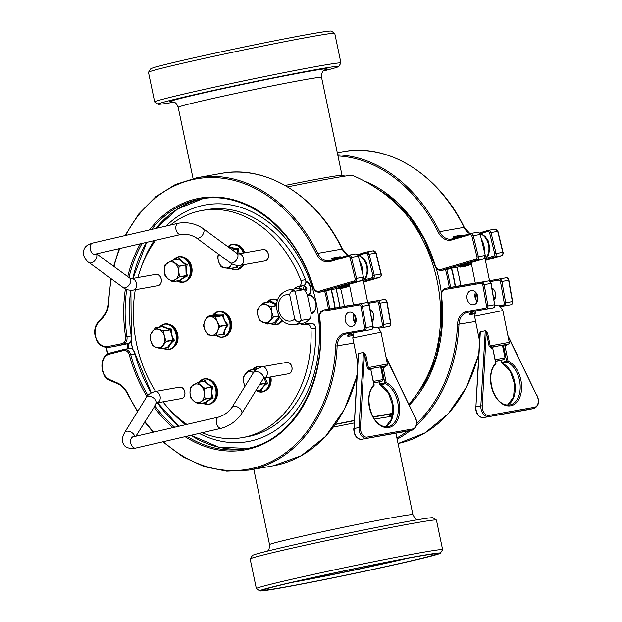 <?xml version="1.0" encoding="UTF-8"?>
<svg xmlns="http://www.w3.org/2000/svg" width="622" height="622" viewBox="0 0 622 622"><rect width="100%" height="100%" fill="white"/><g stroke="black" fill="none" stroke-linecap="round" stroke-linejoin="round"><path stroke-width="0.93" d="M291.873 367.097A5.769 4.393 -100.1 0 0 286.579 362.408L261.909 366.801A5.769 4.393 -100.1 0 1 267.203 371.482A5.769 4.393 -100.1 0 1 264.101 378.114A5.769 4.393 -100.1 0 1 263.93 378.153L288.6 373.76A5.769 4.393 -100.1 0 0 291.873 367.097M155.974 403.787A5.769 3.685 31.7 0 0 153.004 397.621A5.769 3.685 31.7 0 0 146.162 397.715C147.095 395.265 149.972 393.221 154.792 391.588L179.455 387.195A5.769 4.393 79.9 0 1 184.796 392.101A5.769 4.393 79.9 0 1 181.476 398.546L156.798 402.939L135.923 436.193M157.902 285.692A5.769 4.393 -100.1 0 0 161.222 279.247A5.769 4.393 -100.1 0 0 155.881 274.341L131.219 278.726A5.769 4.393 -100.1 0 1 136.552 283.632A5.769 4.393 -100.1 0 1 133.24 290.085L157.902 285.692M238.335 253.939L262.997 249.554A5.769 4.393 79.9 0 1 268.292 254.235A5.769 4.393 79.9 0 1 265.019 260.906L240.356 265.299A5.769 4.393 79.9 0 0 243.63 258.628A5.769 4.393 79.9 0 0 238.335 253.939L236.951 253.356A5.769 3.514 126.2 0 1 237.829 257.01A5.769 3.514 126.2 0 1 234.494 261.986A5.769 3.514 126.2 0 1 230.132 262.655L196.179 237.775A5.769 3.514 126.2 0 0 200.541 237.106A5.769 3.514 126.2 0 0 203.868 232.138A5.769 3.514 126.2 0 0 202.99 228.476C195.362 223.508 187.152 221.759 178.358 223.236A5.769 3.732 77 0 0 175.972 226.151A5.769 3.732 77 0 0 176.99 232.115A5.769 3.732 77 0 0 180.955 234.471L94.396 254.344M299.446 288.406A7.207 5.497 79.9 0 1 299.477 287.418A19.461 14.835 -100.1 0 0 298.894 287.869A19.461 14.835 -100.1 0 0 298.303 288.375M451.113 287.294L455.459 286.641A131.911 100.546 -100.1 0 0 451.595 268.206L441.503 270.477A7.207 5.497 -100.1 0 0 442.071 270.337A1.011 0.653 -108.1 0 1 441.177 269.474A6.197 4.727 79.9 0 1 435.175 265.291A127.875 97.467 -100.1 0 0 364.531 181.134M469.937 283.943A7.207 5.497 79.9 0 1 470.092 283.912A7.207 5.497 79.9 0 1 470.255 283.889A1.011 0.653 -97.9 0 1 470.271 283.889L445.655 288.266C442.452 289.23 440.967 291.741 441.192 295.792L441.729 326.97L436.294 356.624L425.238 382.927L409.245 404.253M475.573 292.13A7.207 5.497 -100.1 0 0 475.099 297.58A7.207 5.497 -100.1 0 0 477.276 301.701M494.918 305.565L498.961 305.822L500.29 306.56L502.856 310.541L509.247 342.341L489.11 346.12L491.279 348.227L492.655 347.978L495.711 363.17A1.011 0.708 44.4 0 1 495.68 364.041A1.011 1.011 0 0 0 495.944 363.131L495.711 363.17A23.356 15.107 77.7 0 0 497.188 399.137A23.356 15.107 77.7 0 0 520.598 394.97A23.356 15.107 77.7 0 0 508.018 360.978L506.627 361.258A1.011 0.653 77.7 0 0 507.187 362.09A1.011 0.692 -65.5 0 0 508.018 360.978L504.971 345.785L503.571 346.065L506.627 361.258L501.34 362.416A1.011 1.011 0 0 0 501.907 363.131A1.011 0.692 -65.5 0 0 502.242 363.162A1.011 0.653 -102.3 0 1 501.682 362.331L501.262 360.208M494.062 300.022A7.207 5.497 -100.1 0 0 491.94 287.932M464.222 285.086A0.723 0.63 -96.9 0 1 464.556 284.899L463.685 285.179M492.616 291.796A7.207 5.497 79.9 0 1 493.308 288.973M495.011 298.544A7.207 5.497 79.9 0 1 493.37 296.095M473.591 311.327A14.415 10.986 -100.1 0 0 469.618 313.574A1.011 0.583 46.4 0 0 469.82 313.48L469.82 313.48A1.011 0.583 46.4 0 0 469.921 313.301M469.618 313.574L469.688 314.724A1.011 0.77 -100.1 0 0 469.867 313.861L469.61 313.713M445.655 288.266A7.207 5.497 -100.1 0 1 445.811 288.235A1.011 0.653 82.1 0 0 445.329 289.347L448.532 288.903L449.006 287.792L481.537 282.139A1.011 0.653 80.1 0 0 481.063 283.251A1.874 1.431 79.9 0 1 482.796 284.853L486.536 306.148A1.874 1.431 79.9 0 1 485.455 308.24L466.733 311.498A15.426 11.756 -100.1 0 0 457.528 324.381L475.636 321.45M467.106 299.003A7.207 5.497 79.9 0 1 471.165 290.528A7.207 5.497 79.9 0 1 477.844 296.663A7.207 5.497 79.9 0 1 473.692 304.726A7.207 5.497 79.9 0 1 467.106 299.003M479.562 233.164A11.367 0.599 166.4 0 0 483.115 231.92L481.07 233.693M482.688 232.325A0.723 0.42 47.6 0 0 482.719 232.931L483.411 231.749L488.161 230.373A1.011 0.653 73.8 0 0 487.803 231.454A1.874 1.431 79.9 0 1 489.615 232.877L494.715 253.862A1.874 1.431 79.9 0 1 493.775 256.077L486.171 258.285M481.583 233.911L482.719 232.931L487.803 231.454M447.047 269.489L442.071 270.337L445.15 269.326L444.263 268.463L441.177 269.474M477.183 232.325A2.885 2.2 79.9 0 1 477.354 232.286A2.885 2.2 79.9 0 1 479.974 234.51L473.272 235.699L478.365 256.684L476.981 257.018A1.874 1.431 79.9 0 1 476.048 259.234A1.011 0.653 -106.2 0 0 476.926 260.097A2.885 2.2 -100.1 0 0 478.365 256.684L485.074 255.494A2.885 2.2 79.9 0 1 483.636 258.907L476.926 260.097L445.15 269.326L469.587 264.98L460.816 267.001A0.723 0.622 -111.7 0 1 460.117 266.659M469.672 264.949L466.57 265.967A1.011 0.653 71.9 0 1 466.516 265.983A7.207 5.497 79.9 0 1 465.94 266.13L460.404 267.118L462.799 266.208A0.723 0.622 -111.7 0 1 462.605 266.216M483.403 231.749L479.508 233.102A11.725 0.614 -13.6 0 0 483.115 231.913A0.723 0.715 -126 0 1 483.185 231.866L483.185 231.866A0.723 0.715 -126 0 1 483.38 231.765M464.758 235.544L461.812 235.062A1.011 0.77 79.9 0 1 462.317 235.769L462.605 235.8M461.812 235.062L453.36 236.562L453.733 237.511A1.011 0.606 -71.8 0 1 453.92 237.518L453.92 237.518A1.011 0.606 -71.8 0 1 454.076 237.612M453.687 237.495L462.34 235.878M469.649 264.964L471.538 264.412L469.633 264.964M164.395 336.238A9.369 7.145 -100.1 0 0 158.944 329.489A9.369 7.145 -100.1 0 0 152.118 331.674A9.369 7.145 -100.1 0 0 150.734 340.607A9.369 7.145 -100.1 0 0 156.184 347.348A9.369 7.145 -100.1 0 0 163.011 345.171A9.369 7.145 -100.1 0 0 164.395 336.238L166.167 341.486L160.865 348.67L156.184 347.348L152.553 345.583L150.734 340.607L149.964 335.18L155.267 327.996L163.415 330.881L164.395 336.238M167.03 347.628L168.663 348.032L167.637 347.465L160.655 348.74M155.267 327.996L162.256 326.721L162.917 325.881L162.023 326.737M166.167 341.486L174.463 340.18L172.986 340.009L167.427 347.527L168.663 348.032C169.098 345.537 171.034 342.924 174.463 340.18C171.983 336.782 171.027 333.089 171.586 329.108C167.279 328.447 164.387 327.374 162.917 325.881L162.047 326.791M163.578 331.083L170.358 329.878L171.586 329.108L170.187 329.668L172.986 340.009L166.206 341.214M155.399 327.918L162.256 326.721L170.187 329.668L163.415 330.881M184.096 257.415A12.183 9.283 79.9 0 1 191.84 267.538A12.183 9.283 79.9 0 1 188.062 279.698M223.827 312.368A12.183 9.283 79.9 0 1 231.384 322.421A12.183 9.283 79.9 0 1 227.761 334.465M210.011 379.723A12.183 9.283 79.9 0 1 217.327 395.359A12.183 9.283 79.9 0 1 213.906 401.61M282.567 320.835A12.183 9.283 79.9 0 1 281.486 321.932M270.85 376.924A12.183 9.283 79.9 0 1 267.305 389.356M238.047 245.161A12.183 9.283 79.9 0 1 244.485 251.964A12.183 9.283 79.9 0 1 244.796 252.789M243.917 264.661A12.183 9.283 79.9 0 1 241.942 267.048M293.918 289.005A19.461 14.835 79.9 0 1 298.879 286.353L303.474 285.537A4.323 3.297 -100.1 0 0 305.861 281.937A7.207 5.497 79.9 0 1 310.487 288.445A7.207 5.497 79.9 0 1 307.501 295.551M303.474 285.537A19.461 14.835 -100.1 0 0 299.477 287.418M303.155 289.253L303.629 286.975L305.488 286.548L306.856 288.445L306.366 290.777L305.752 290.917M305.868 281.813A7.207 5.497 79.9 0 1 310.767 288.398A7.207 5.497 79.9 0 1 307.517 295.621M305.697 286.835L305.254 288.927L306.421 290.544M303.629 286.975L305.55 286.633M303.248 289.284L305.254 288.927M305.861 281.937A4.323 3.297 -100.1 0 0 305.845 281.214A4.323 3.297 -100.1 0 0 305.488 279.682L300.892 280.499A4.323 3.297 79.9 0 1 298.879 286.353M451.323 268.284A131.911 100.546 79.9 0 1 455.195 286.68M331.332 289.588A131.911 100.546 79.9 0 1 335.211 308.053M424.383 381.892A127.036 96.83 79.9 0 0 392 200.004A147.049 147.049 0 0 0 352.379 175.381A83.418 2.107 168.2 0 0 332.778 178.156A83.418 2.107 168.2 0 0 287.574 186.888M340.576 288.445A127.036 96.83 79.9 0 1 344.331 306.296M335.421 424.227A83.418 2.107 -11.8 0 1 354.229 420.456M373.083 416.833A83.418 2.107 -11.8 0 1 392.933 413.35M403.126 559.1A70.348 1.78 -11.8 0 1 394.317 561.176A70.348 1.78 -11.8 0 1 296.297 581.414M293.716 582.013A88.425 2.239 -11.8 0 1 385.757 562.451A88.425 2.239 -11.8 0 1 436.628 553.883A88.425 2.239 -11.8 0 1 350.528 574.168A88.425 2.239 -11.8 0 1 263.51 590.053A88.425 2.239 -11.8 0 1 293.716 582.013M407.682 558.245A76.405 1.928 -11.8 0 1 291.78 582.464M408.872 561.518A92.266 2.333 -11.8 0 1 313.605 581.772A92.266 2.333 -11.8 0 1 259.802 590.9A92.266 2.333 -11.8 0 1 349.595 569.698A92.266 2.333 -11.8 0 1 440.368 553.176A92.266 2.333 -11.8 0 1 408.872 561.518M440.368 553.176L442.6 549.77A95.15 2.402 168.2 0 0 442.623 549.7A95.15 2.402 168.2 0 0 388.167 558.851A95.15 2.402 168.2 0 0 288.849 579.953A95.15 2.402 168.2 0 0 256.35 588.614A95.15 2.402 168.2 0 0 256.388 588.669L259.802 590.9M436.387 520.023L432.974 517.792A92.266 2.333 168.2 0 0 342.224 534.43A92.266 2.333 168.2 0 0 252.408 555.516L250.176 558.929A95.15 2.402 -11.8 0 1 282.66 550.33A95.15 2.402 -11.8 0 1 380.905 529.431A95.15 2.402 -11.8 0 1 436.387 520.023A95.15 2.402 -11.8 0 1 436.434 520.078L442.623 549.7M256.35 588.614L250.161 558.991A95.15 2.402 -11.8 0 1 250.176 558.929M334.714 33.331L331.301 31.1A92.266 2.333 168.2 0 0 277.498 40.228A92.266 2.333 168.2 0 0 182.23 60.482A92.266 2.333 168.2 0 0 150.734 68.824L148.502 72.23A95.15 2.402 -11.8 0 1 180.986 63.631A95.15 2.402 -11.8 0 1 279.224 42.739A95.15 2.402 -11.8 0 1 334.714 33.331A95.15 2.402 -11.8 0 1 334.753 33.386L340.942 63.009A95.15 2.402 168.2 0 0 286.493 72.152A95.15 2.402 168.2 0 0 187.175 93.261A95.15 2.402 168.2 0 0 154.668 101.922A95.15 2.402 168.2 0 0 154.715 101.977L158.12 104.208A92.266 2.333 -11.8 0 1 189.601 95.749A92.266 2.333 -11.8 0 1 286.944 75.083A92.266 2.333 -11.8 0 1 338.695 66.484A92.266 2.333 -11.8 0 1 323.401 70.955M154.668 101.922L148.479 72.3A95.15 2.402 -11.8 0 1 148.502 72.23M173.927 102.179A92.266 2.333 -11.8 0 1 158.12 104.208M338.695 66.484L340.926 63.071A95.15 2.402 168.2 0 0 340.942 63.009M300.022 323.798A19.461 14.835 79.9 0 0 306.522 324.497A19.461 14.835 79.9 0 0 306.84 324.435A4.323 3.297 79.9 0 1 306.91 324.42A4.323 3.297 79.9 0 1 310.992 328.859L315.587 328.043A115.327 87.912 79.9 0 1 247.043 436.776L242.448 437.593A115.327 87.912 79.9 0 1 202.119 432.71M170.405 225.078A115.327 87.912 79.9 0 1 202.026 210.508L206.621 209.684A115.327 87.912 79.9 0 1 305.488 279.682M310.992 328.859A115.327 87.912 79.9 0 1 242.448 437.593M186.88 424.398A115.327 87.912 79.9 0 1 162.972 401.843M155.609 391.44A115.327 87.912 79.9 0 1 135.308 289.712M137.975 277.529A115.327 87.912 79.9 0 1 155.71 240.31M202.026 210.508A115.327 87.912 79.9 0 1 300.892 280.499M286.61 362.331A5.839 4.447 -100.1 0 0 285.98 362.509M288.002 373.869A5.839 4.447 -100.1 0 0 288.655 373.822M285.887 362.533A5.839 4.447 79.9 0 1 286.563 362.338A5.839 4.447 79.9 0 1 291.928 367.081A5.839 4.447 79.9 0 1 288.608 373.83A5.839 4.447 79.9 0 1 287.908 373.884M263.028 249.469A5.839 4.447 -100.1 0 0 262.406 249.655M264.428 261.015A5.839 4.447 -100.1 0 0 265.081 260.968M262.313 249.671A5.839 4.447 79.9 0 1 262.989 249.476A5.839 4.447 79.9 0 1 268.346 254.227A5.839 4.447 79.9 0 1 265.034 260.976A5.839 4.447 79.9 0 1 264.334 261.03M179.494 387.117A5.839 4.447 -100.1 0 0 178.864 387.304M180.885 398.655A5.839 4.447 -100.1 0 0 181.538 398.609M178.771 387.319A5.839 4.447 79.9 0 1 179.447 387.125A5.839 4.447 79.9 0 1 184.804 391.868A5.839 4.447 79.9 0 1 181.492 398.616A5.839 4.447 79.9 0 1 180.792 398.671M155.912 274.255A5.839 4.447 -100.1 0 0 155.29 274.442M157.312 285.801A5.839 4.447 -100.1 0 0 157.957 285.755M155.197 274.457A5.839 4.447 79.9 0 1 155.865 274.263A5.839 4.447 79.9 0 1 161.23 279.014A5.839 4.447 79.9 0 1 157.918 285.762A5.839 4.447 79.9 0 1 157.218 285.817M304.376 322.88A19.461 14.835 -100.1 0 0 310.767 323.735M315.587 328.043A4.323 3.297 -100.1 0 0 311.505 323.603A4.323 3.297 -100.1 0 0 311.435 323.619L306.98 324.412M331.052 289.634A131.911 100.546 79.9 0 1 333.299 299.05A131.911 100.546 79.9 0 1 334.939 308.1M166.058 226.081A120.225 91.644 79.9 0 1 316.163 302.564A120.225 91.644 79.9 0 1 291.22 416.577A120.225 91.644 79.9 0 1 199.219 433.386M185.597 424.702A120.225 91.644 79.9 0 1 166.253 405.832M141.474 266.605A120.225 91.644 79.9 0 1 154.124 240.683M298.894 288.375A7.93 6.041 79.9 0 1 298.894 287.869M305.845 281.214A7.93 6.041 79.9 0 1 310.743 286.905A7.93 6.041 79.9 0 1 309.523 294.704A10.092 7.689 79.9 0 1 315.96 304.135A10.092 7.689 79.9 0 1 311.311 313.939M289.712 294.96C290 291.811 291.811 290.544 295.147 291.158A17.657 13.459 -100.1 0 0 288.149 290.031C279.185 293.351 275.453 299.936 276.953 309.779C278.679 316.761 281.665 324.948 294.338 324.808A17.657 13.459 -100.1 0 0 301.266 320.454L295.147 291.158L303.419 289.689L304.593 289.906L307.291 294.564L311.171 313.13L310.642 318.254L309.538 318.985L301.266 320.454C298.451 322.344 296.282 321.901 294.766 319.117A13.334 10.162 79.9 0 1 278.578 310.199A13.334 10.162 79.9 0 1 289.712 294.96L294.766 319.117M311.078 312.672L311.132 312.664A8.654 6.593 -100.1 0 0 315.463 308.978M313.441 297.604A8.654 6.593 -100.1 0 0 308.108 295.629L307.54 295.73M236.811 265.392L236.002 267.483L237.301 267.95L236.204 267.39L229.23 268.696L221.168 266.947L218.726 261.963L217.475 256.995L218.54 254.165M231.773 263.712L229.23 268.696M235.17 267.647L237.301 267.95L237.814 265.47M228.826 247.4L229.223 247.237M239.097 253.807L238.428 248.497L237.075 249.134L238.428 248.497C234.09 248.279 231.159 247.642 229.619 246.584M218.617 254.219A9.369 7.145 -100.1 0 0 218.726 261.963A9.369 7.145 -100.1 0 0 224.697 267.911A9.369 7.145 -100.1 0 0 231.205 264.669A9.369 7.145 -100.1 0 0 231.687 263.666M260.291 390.095L261.279 390.663L260.291 390.095L255.72 390.911L260.074 390.142M259.825 390.219L261.279 390.663C261.854 388.346 263.922 385.904 267.483 383.346L265.967 383.401L267.483 383.346L265.143 377.935M244.897 386.48L243.746 382.522L243.233 377.033L248.909 370.339L253.504 372.586M257.143 368.784L256.591 368.224L255.572 369.11M248.909 370.339L256.318 369.414M253.449 372.664A9.369 7.145 -100.1 0 0 252.532 372.166A9.369 7.145 -100.1 0 0 245.566 373.775A9.369 7.145 -100.1 0 0 243.746 382.522A9.369 7.145 -100.1 0 0 245.13 386.106M279.34 316.606L274.248 322.834L275.453 323.347L274.457 322.779L267.468 324.039L259.623 320.594L257.835 315.354L257.213 310.145L259.568 306.56L262.865 303.077L271.091 306.677L271.713 311.886L273.283 317.181L267.468 324.039M274.403 322.826L267.592 324.046M273.968 322.911L275.453 323.347L279.776 317.344M276.743 304.166L270.539 300.962L269.551 301.841M262.989 303.007L270.041 301.654M262.865 303.077L269.855 301.818L276.681 304.967M257.835 315.354A9.369 7.145 -100.1 0 0 263.044 322.406A9.369 7.145 -100.1 0 0 269.979 320.672A9.369 7.145 -100.1 0 0 271.713 311.886A9.369 7.145 -100.1 0 0 266.504 304.827A9.369 7.145 -100.1 0 0 259.568 306.56A9.369 7.145 -100.1 0 0 257.835 315.354M204.786 402.691L205.75 403.204C206.776 401.587 209.272 399.884 213.237 398.08C211.597 394.535 211.488 390.74 212.903 386.705L211.418 387.071L211.737 397.971L213.237 398.08L211.838 397.73L205.066 398.935L198.123 403.865L193.823 401.081L190.635 397.878L189.982 392.762L190.433 387.234L197.501 382.561L204.646 388.276L204.413 393.827L205.066 398.935M204.762 388.532L212.903 386.705C208.844 385.018 206.24 382.934 205.089 380.454L203.34 381.449M205.75 403.204L204.755 402.683M204.965 399.176L211.737 397.971L204.895 402.659L197.897 403.849M197.283 382.546L204.273 381.356L211.418 387.071L204.646 388.276M193.823 401.081A9.369 7.145 -100.1 0 0 201.038 401.61A9.369 7.145 -100.1 0 0 204.413 393.827A9.369 7.145 -100.1 0 0 200.572 385.508A9.369 7.145 -100.1 0 0 193.356 384.979A9.369 7.145 -100.1 0 0 189.982 392.762A9.369 7.145 -100.1 0 0 193.823 401.081M203.417 325.671L204.724 321.061L207.227 316.427L215.5 316.979L217.21 321.675L219.939 326.48L217.614 330.982L216.3 335.297L211.573 335.32L207.849 334.885L205.128 330.368L203.417 325.671M213.929 315.237L214.551 314.483L214.038 315.206M207.196 316.427L214.271 315.051M207.04 316.559L214.007 315.222L222.272 315.774L223.376 314.919L215.298 316.823M221.043 334.558L224.239 334.628L223.073 334.092L224.239 334.628C224.052 331.573 225.374 328.362 228.212 324.987L226.711 325.275L228.212 324.987C225.094 321.963 223.485 318.604 223.376 314.919C219.053 315.191 216.106 315.051 214.551 314.483M222.948 334.216L216.161 335.429L221.043 337.241L222.816 337.124A12.976 9.89 -100.1 0 0 230.529 324.839A12.976 9.89 -100.1 0 0 218.275 311.575A12.976 9.89 -100.1 0 0 213.704 314.157M219.939 326.48L226.711 325.275L223.073 334.092L216.114 335.429M210.765 316.715A9.369 7.145 -100.1 0 0 204.724 321.061A9.369 7.145 -100.1 0 0 205.128 330.368A9.369 7.145 -100.1 0 0 211.573 335.32A9.369 7.145 -100.1 0 0 217.614 330.982A9.369 7.145 -100.1 0 0 217.21 321.675A9.369 7.145 -100.1 0 0 210.765 316.715M179.167 280.538L180.139 281.051C181.165 279.433 183.661 277.731 187.619 275.927C185.978 272.374 185.869 268.587 187.292 264.552L185.807 264.918L186.126 275.818L187.619 275.927L186.227 275.577L179.455 276.782L172.504 281.712L168.204 278.92L165.017 275.717L164.363 270.609L164.822 265.081L171.89 260.408L179.035 266.123L178.802 271.674L179.455 276.782M179.152 266.379L187.292 264.552C183.233 262.865 180.629 260.781 179.478 258.301L177.729 259.296M180.139 281.051L179.136 280.53M179.346 277.023L186.126 275.818L179.276 280.506L172.286 281.696M171.664 260.393L178.662 259.203L185.807 264.918L179.035 266.123M168.204 278.92A9.369 7.145 -100.1 0 0 175.427 279.457A9.369 7.145 -100.1 0 0 178.802 271.674A9.369 7.145 -100.1 0 0 174.953 263.355A9.369 7.145 -100.1 0 0 167.738 262.826A9.369 7.145 -100.1 0 0 164.363 270.609A9.369 7.145 -100.1 0 0 168.204 278.92M170.078 324.7A12.183 9.283 79.9 0 1 177.822 334.815A12.183 9.283 79.9 0 1 174.043 346.983M478.512 260.393L480.27 259.887M484.165 258.682L485.183 259.203M493.075 346.928L502.459 345.171L505.017 357.891L495.26 359.726M495.555 361.164L503.882 359.594L495.586 361.351M502.483 345.272L505.523 344.635A1.011 0.77 79.9 0 0 504.971 345.785L506.355 345.537A1.011 0.77 79.9 0 1 506.907 344.386L505.523 344.635M491.279 348.227A1.011 0.77 -100.1 0 1 491.831 347.068L493.215 346.827A1.011 0.77 -100.1 0 0 492.655 347.978L495.944 363.131M506.969 344.37L491.831 347.068L490.206 345.91L487.64 333.143L486.544 333.353L489.11 346.12M487.64 333.143L485.269 330.733L480.332 331.806L479.997 332.739M506.938 344.378L506.938 344.378C508.687 344.261 509.457 343.585 509.247 342.341M353.755 313.815A7.207 5.497 -100.1 0 0 353.28 319.265A7.207 5.497 -100.1 0 0 355.457 323.386M373.099 327.25L377.142 327.506L378.471 328.237L381.037 332.226L387.42 364.025L367.291 367.804L369.46 369.903L370.836 369.662L373.892 384.855A1.011 0.708 44.4 0 1 373.861 385.726A1.011 1.011 0 0 0 374.125 384.816L373.892 384.855A23.356 15.107 77.7 0 0 375.369 420.822A23.356 15.107 77.7 0 0 398.78 416.654A23.356 15.107 77.7 0 0 386.2 382.662L384.808 382.942A1.011 0.653 77.7 0 0 385.368 383.774A1.011 0.692 -65.5 0 0 386.2 382.662L383.152 367.47L381.752 367.75L384.808 382.942L379.521 384.101A1.011 1.011 0 0 0 380.089 384.816A1.011 0.692 -65.5 0 0 380.423 384.847A1.011 0.653 -102.3 0 1 379.863 384.015L379.443 381.892M372.244 321.706A7.207 5.497 -100.1 0 0 370.121 309.616M342.403 306.77A0.723 0.63 -96.9 0 1 342.738 306.584L341.867 306.864M348.118 305.627A7.207 5.497 79.9 0 1 348.273 305.596A7.207 5.497 79.9 0 1 348.429 305.573A1.011 0.653 -97.9 0 1 348.452 305.565L333.641 308.325M147.935 395.39A126.865 96.698 79.9 0 1 130.752 354.703L134.99 353.949C133.652 349.914 131.864 348.071 129.64 348.413L124.252 349.354A7.207 5.497 -100.1 0 0 123.941 349.424A1.011 0.653 -104.4 0 0 123.91 349.432L109.946 353.032A1.011 0.653 -104.4 0 0 109.915 353.039C98.968 355.139 99.419 376.699 110.281 380.61A1.011 0.583 113.3 0 0 110.498 380.633M329.295 308.978L323.837 309.943C320.633 310.914 319.148 313.418 319.374 317.477C327.67 380.959 293.11 441.799 245.115 448.835A126.865 96.698 79.9 0 1 186.903 436.232M370.798 313.48A7.207 5.497 79.9 0 1 371.49 310.658M373.192 320.229A7.207 5.497 79.9 0 1 371.552 317.78M351.772 333.011A14.415 10.986 -100.1 0 0 347.799 335.258A1.011 0.583 46.4 0 0 347.993 335.165A1.011 0.583 46.4 0 0 348.001 335.165A1.011 0.583 46.4 0 0 348.102 334.986M347.799 335.258L347.869 336.409A1.011 0.77 -100.1 0 0 348.04 335.546L347.791 335.398M323.837 309.943A7.207 5.497 -100.1 0 1 323.992 309.919A1.011 0.653 82.1 0 0 323.51 311.031L326.713 310.588L327.188 309.476L359.71 303.824A1.011 0.653 80.1 0 0 359.244 304.935A1.874 1.431 79.9 0 1 360.978 306.537L364.717 327.833A1.874 1.431 79.9 0 1 363.629 329.924L344.915 333.182A15.426 11.756 -100.1 0 0 335.709 346.065L353.817 343.134M345.288 320.688A7.207 5.497 79.9 0 1 349.346 312.213A7.207 5.497 79.9 0 1 356.025 318.347A7.207 5.497 79.9 0 1 351.873 326.41A7.207 5.497 79.9 0 1 345.288 320.688M357.743 254.849A11.367 0.599 166.4 0 0 361.296 253.605L359.252 255.37M360.869 254.009A0.723 0.42 47.6 0 0 360.9 254.616L361.592 253.434L366.342 252.058A1.011 0.653 73.8 0 0 365.985 253.138A1.874 1.431 79.9 0 1 367.796 254.561L372.889 275.546A1.874 1.431 79.9 0 1 371.956 277.762L364.352 279.97M359.765 255.595L360.9 254.616L365.985 253.138M128.622 343.461A0.723 0.63 -102.3 0 1 128.606 343.461L126.546 343.912A0.723 0.63 77.7 0 0 126.577 343.904L128.622 343.461C131.219 341.851 132.136 339.324 131.39 335.888L131.219 335.919C131.615 340.195 130.744 342.706 128.606 343.461L122.907 344.479A7.207 5.497 -100.1 0 0 126.981 336.673A126.865 96.698 79.9 0 1 126.74 289.463M325.951 291.003L329.792 289.883L320.252 292.021A1.011 0.653 -108.1 0 1 319.358 291.158A6.197 4.727 79.9 0 1 313.356 286.975A127.875 97.467 -100.1 0 0 149.459 229.922M126.546 343.912L126.46 343.927A0.723 0.684 -103.3 0 1 126.453 343.935A0.723 0.684 -103.3 0 1 126.429 343.935L115.474 346.19A14.415 10.986 79.9 0 1 115.257 346.229A14.415 10.986 79.9 0 1 115.039 346.267M313.286 287.154L313.037 287.162C314.335 290.723 316.551 292.394 319.685 292.161A7.207 5.497 -100.1 0 0 320.252 292.021L323.331 291.01L347.768 286.656L338.998 288.686A0.723 0.622 -111.7 0 1 338.298 288.344M347.853 286.633L344.751 287.652A1.011 0.653 71.9 0 1 344.689 287.667A7.207 5.497 79.9 0 1 344.122 287.815L338.593 288.795L340.98 287.893A0.723 0.622 -111.7 0 1 340.786 287.9M355.364 254.009A2.885 2.2 79.9 0 1 355.535 253.97A2.885 2.2 79.9 0 1 358.155 256.194L351.453 257.384L356.546 278.368L355.162 278.703A1.874 1.431 79.9 0 1 354.229 280.919A1.011 0.653 -106.2 0 0 355.108 281.782A2.885 2.2 -100.1 0 0 356.546 278.368L363.248 277.179A2.885 2.2 79.9 0 1 361.817 280.592L355.108 281.782L323.331 291.01L322.445 290.147L319.358 291.158M342.932 257.228L339.993 256.746A1.011 0.77 79.9 0 1 340.498 257.454L340.786 257.485M339.993 256.746L331.542 258.247L331.915 259.195A1.011 0.606 -71.8 0 1 332.101 259.203L332.101 259.203A1.011 0.606 -71.8 0 1 332.249 259.296M331.868 259.18L340.522 257.562M347.83 286.649L349.719 286.097L347.815 286.649M356.694 282.077L358.451 281.572M362.346 280.367L363.372 280.864L367.781 302.844M371.256 368.613L380.641 366.856L383.199 379.575L373.441 381.41M373.736 382.849L382.063 381.278L373.768 383.035M380.656 366.957L383.704 366.319A1.011 0.77 79.9 0 0 383.152 367.47L384.536 367.221A1.011 0.77 79.9 0 1 385.088 366.07L383.704 366.319M369.46 369.903A1.011 0.77 -100.1 0 1 370.012 368.753L371.396 368.512A1.011 0.77 -100.1 0 0 370.836 369.662L374.125 384.816M387.42 364.025C387.638 365.269 386.868 365.946 385.119 366.063L370.012 368.753L368.387 367.594L365.822 354.828L364.725 355.038L367.291 367.804M365.822 354.828L363.45 352.417L358.513 353.49L358.171 354.423M146.162 397.715L124.664 432.469C120.645 440.485 122.557 442.102 123.91 444.831C125.8 448.548 133.435 449.154 135.744 448.073L221.44 428.239A5.769 3.732 -103 0 1 217.801 426.397A5.769 3.732 -103 0 1 216.324 420.69A5.769 3.732 -103 0 1 218.835 417.004C224.122 415.309 228.437 412.199 231.781 407.682L253.278 372.928C254.211 370.479 257.088 368.434 261.909 366.801M221.44 428.239C229.852 425.806 236.562 420.97 241.585 413.747A5.769 3.685 -148.3 0 0 240.971 409.719A5.769 3.685 -148.3 0 0 236.041 406.508A5.769 3.685 -148.3 0 0 231.781 407.682M241.585 413.747L263.09 379A5.769 3.685 -148.3 0 0 262.468 374.973A5.769 3.685 -148.3 0 0 257.539 371.762A5.769 3.685 -148.3 0 0 253.278 372.928M135.744 448.073A5.769 3.732 -103 0 1 132.113 446.223A5.769 3.732 -103 0 1 130.628 440.516A5.769 3.732 -103 0 1 133.147 436.838L218.835 417.004M124.664 432.469A5.769 3.685 31.7 0 1 128.917 431.295A5.769 3.685 31.7 0 1 133.854 434.514A5.769 3.685 31.7 0 1 134.764 436.465M154.792 391.588A5.769 4.393 79.9 0 1 160.111 396.377A5.769 4.393 79.9 0 1 156.985 402.908A5.769 4.393 79.9 0 1 156.814 402.939M178.358 223.236L92.662 243.062A5.769 3.732 77 0 0 90.276 245.985A5.769 3.732 77 0 0 91.294 251.949A5.769 3.732 77 0 0 95.259 254.305M92.662 243.062C84.88 245.55 84.514 248.108 83.488 251C81.809 254.211 86.52 261.629 89.063 262.562A5.769 3.514 -53.8 0 0 93.424 261.893A5.769 3.514 -53.8 0 0 96.752 256.925A5.769 3.514 -53.8 0 0 96.519 254.009M89.063 262.562L123.016 287.442A5.769 3.514 -53.8 0 0 129.259 284.868A5.769 3.514 -53.8 0 0 129.835 278.143L131.219 278.726M460.7 285.716A131.911 100.546 -100.1 0 0 456.812 267.25M416.429 425.417A148.487 113.181 -100.1 0 0 458.95 324.42A14.415 10.986 79.9 0 1 467.519 312.376A14.415 10.986 79.9 0 1 467.55 312.376L486.28 309.118A2.885 2.2 -100.1 0 0 486.28 309.118L492.974 307.929A2.885 2.2 79.9 0 1 492.974 307.929A2.885 2.2 79.9 0 0 494.646 304.71L491.139 283.368C490.626 281.439 489.654 280.631 488.239 280.95L481.537 282.139A2.885 2.2 -100.1 0 1 484.196 284.604L491.139 283.368M490.206 281.587L498.797 280.094A1.874 1.431 79.9 0 1 500.523 281.696L504.263 302.992A1.874 1.431 79.9 0 1 503.182 305.083A1.011 0.653 80.1 0 0 503.999 305.962L500.345 306.599L503.999 305.962A2.885 2.2 -100.1 0 0 504.007 305.962A2.885 2.2 -100.1 0 0 505.67 302.751L512.614 301.514L508.874 280.211C508.353 278.283 507.389 277.474 505.974 277.793L505.974 277.793A2.885 2.2 79.9 0 1 508.633 280.258L508.874 280.211M503.182 305.083L498.961 305.822M512.614 301.514C512.792 303.482 512.155 304.57 510.716 304.772L504.014 305.962L510.716 304.772A2.885 2.2 79.9 0 1 510.709 304.772A2.885 2.2 79.9 0 0 512.372 301.553L508.633 280.258L501.931 281.447A2.885 2.2 -100.1 0 0 499.264 278.983L505.974 277.793M477.688 300.566L476.374 293.086M495.524 305.386L494.933 305.301M466.562 284.674A0.723 0.63 -96.9 0 1 466.648 284.651L470.255 283.889A1.011 0.653 -97.9 0 1 470.286 283.881M473.443 283.445L464.44 284.915M478.722 353.537A148.487 113.181 79.9 0 1 398.049 443.525L425.013 432.904L448.376 413.63L466.64 386.97L478.66 354.618M504.263 302.992L505.67 302.751L501.931 281.447L500.523 281.696M475.115 283.228A1.011 0.653 -99.9 0 1 475.294 283.15L488.239 280.95A1.011 0.653 -99.9 0 1 488.247 280.95A2.885 2.2 79.9 0 1 490.906 283.414L494.646 304.71L487.936 305.907L484.196 284.604L482.796 284.853M498.797 280.094A1.011 0.653 -99.9 0 1 499.264 278.983L489.506 280.685M488.239 280.95L464.276 285.117A1.011 0.653 80.1 0 0 464.269 285.117L463.608 285.226M474.765 312.99L469.867 313.861L474.221 311.187M469.688 314.724L474.555 313.853M467.519 312.376L486.264 309.118A1.011 0.653 -99.9 0 0 486.272 309.118A2.885 2.2 -100.1 0 0 487.936 305.907L486.536 306.148M467.55 312.376A1.011 0.653 -99.9 0 1 466.733 311.498M397.147 439.171A148.487 113.181 -100.1 0 0 410.411 430.494M457.528 324.381A147.476 112.419 79.9 0 1 416.693 423.403M407.628 431.093A8.654 5.598 -102.3 0 1 407.496 431.124A147.476 112.419 79.9 0 1 396.89 437.95M486.264 309.118A1.011 0.653 -99.9 0 1 485.455 308.24M448.532 288.903L481.063 283.251M409.369 405.031A127.875 97.467 -100.1 0 0 441.55 295.792L441.192 295.792M441.55 295.792A6.197 4.727 79.9 0 1 445.329 289.347M475.053 293.755L476.203 300.325M451.844 268.136L447.786 269.318M488.122 230.389L483.434 231.749M345.358 176.057A127.875 97.467 -100.1 0 0 342.116 175.676M476.048 259.234L444.263 268.463M480.215 234.486L485.308 255.471L480.215 234.486C480.316 233.351 479.368 232.62 477.354 232.286L470.652 233.475A2.885 2.2 -100.1 0 0 470.473 233.514A1.011 0.653 73.8 0 0 470.434 233.53L470.652 233.475A2.885 2.2 -100.1 0 1 473.272 235.699L471.888 236.033L476.981 257.018M337.979 155.966A147.476 112.419 79.9 0 1 438.292 232.286L439.575 231.687A148.487 113.181 -100.1 0 0 337.738 154.808M438.292 232.286A15.426 11.756 -100.1 0 0 451.782 239.921A1.011 0.653 -106.2 0 1 452.14 238.84L470.434 233.53A1.011 0.653 73.8 0 0 470.069 234.611A1.874 1.431 79.9 0 1 471.888 236.033M452.101 238.848A14.415 10.986 79.9 0 1 451.315 239.035L452.14 238.84A1.011 0.653 -106.2 0 1 452.186 238.825L470.387 233.545M451.315 239.035A14.415 10.986 79.9 0 1 439.575 231.687L464.012 227.341A14.415 10.986 -100.1 0 0 469.89 233.685M451.782 239.921L470.069 234.611M485.284 259.662L494.661 256.94L501.363 255.751L485.432 260.377L501.41 255.735A1.011 0.653 73.8 0 0 501.48 255.712M483.745 258.869A1.011 0.653 -106.2 0 1 483.636 258.907L460.218 265.703L471.39 263.697M494.715 253.862L496.092 253.527L490.999 232.542L497.709 231.353L502.801 252.338L496.092 253.527A2.885 2.2 -100.1 0 1 494.661 256.94A1.011 0.653 -106.2 0 1 493.775 256.077M471.181 262.639L470.356 262.881A1.011 0.653 73.8 0 0 471.243 263.744M470.333 262.772L468.98 263.207A1.011 0.77 79.9 0 1 468.475 264.404M494.91 229.168A2.885 2.2 79.9 0 1 495.089 229.129L488.379 230.319A2.885 2.2 -100.1 0 1 490.999 232.542L489.615 232.877M453.36 236.562A1.011 0.77 79.9 0 1 453.866 237.27L455.452 237.876M453.733 237.511A14.415 10.986 -100.1 0 0 455.405 237.892M495.089 229.129A2.885 2.2 79.9 0 1 497.709 231.353L495.089 229.129M502.801 252.338A2.885 2.2 79.9 0 1 501.363 255.751A1.011 0.653 73.8 0 0 501.41 255.735C503.182 254.328 503.727 253.185 503.042 252.314L502.801 252.338M465.94 266.13L466.57 265.967A1.011 0.653 71.9 0 0 466.624 265.952M464.276 227.372L464.012 227.341A148.487 113.181 79.9 0 0 343.119 151.714C388.346 142.858 438.875 174.502 464.276 227.372L470.007 233.654M387.047 195.883A122.518 93.393 79.9 0 1 417.471 227.683M436.084 267.958A122.518 93.393 79.9 0 1 441.34 292.908M438.735 347.13A122.518 93.393 79.9 0 1 421.148 387.475M445.546 269.761A131.149 99.971 79.9 0 1 449.286 287.613M446.806 269.536A131.911 100.546 79.9 0 1 450.546 287.395M159.543 327.18A12.767 9.727 79.9 0 1 163.415 324.482A12.767 9.727 79.9 0 1 176.454 338.088A12.767 9.727 79.9 0 1 163.298 348.289M164.037 348.678A12.976 9.89 -100.1 0 0 169.215 349.525A12.976 9.89 -100.1 0 0 170.195 349.284A12.976 9.89 -100.1 0 0 176.547 334.372A12.976 9.89 -100.1 0 0 164.667 323.976A12.976 9.89 -100.1 0 0 160.103 326.558M164.799 323.953A12.976 9.89 79.9 0 1 164.939 323.93A12.976 9.89 79.9 0 1 176.664 333.68A12.976 9.89 79.9 0 1 170.459 349.237A12.976 9.89 79.9 0 1 169.487 349.478A12.976 9.89 79.9 0 1 169.347 349.502M160.841 348.701L167.427 347.527M335.958 288.763A131.911 100.546 79.9 0 1 339.845 307.229M285.109 185.449A73.233 1.85 -11.8 0 1 324.77 177.791A73.233 1.85 -11.8 0 1 342.038 175.412L342.621 176.477M342.038 175.412L321.558 77.361A73.233 1.85 168.2 0 0 249.492 90.524A73.233 1.85 168.2 0 0 178.187 107.318C175.567 100.896 173.81 102.638 171.742 101.705M373.223 417.09A75.394 1.905 -11.8 0 1 376.326 416.538A75.394 1.905 -11.8 0 1 392.855 413.995M392.746 414.75A75.394 1.905 -11.8 0 1 389.31 415.784M335.25 424.476A75.394 1.905 -11.8 0 1 354.213 420.69M374.506 419.142A73.233 1.85 -11.8 0 1 375.167 419.026A73.233 1.85 -11.8 0 1 392.381 416.584M333.306 427.127A73.233 1.85 -11.8 0 1 354.081 422.983M253.799 469.252L269.544 544.639A73.233 1.85 -11.8 0 1 340.856 527.845A73.233 1.85 -11.8 0 1 412.915 514.682L395.895 433.192M324.855 69.819A80.44 2.037 168.2 0 0 247.984 83.294A80.44 2.037 168.2 0 0 172.138 101.728M325.944 291.01A131.911 100.546 79.9 0 1 328.066 299.975A131.911 100.546 79.9 0 1 329.691 308.909L333.649 308.325M324.692 291.275A131.149 99.971 79.9 0 1 326.814 300.232A131.149 99.971 79.9 0 1 328.432 309.126M132.859 349.572A131.149 99.971 79.9 0 1 131.055 340.91M309.538 318.985A17.657 13.459 79.9 0 1 302.611 323.331L294.338 324.808M288.149 290.031L296.422 288.561A17.657 13.459 79.9 0 1 303.419 289.689M229.37 268.665L236.002 267.483M228.842 247.416L237.075 249.134L232.34 249.974M232.574 250.145L237.254 249.313L238.102 253.931M242.588 264.894A12.767 9.727 79.9 0 1 238.56 269.007A12.767 9.727 79.9 0 1 230.708 268.44M227.909 246.732A12.767 9.727 79.9 0 1 243.148 252.711A12.767 9.727 79.9 0 1 243.264 253.061M232.472 244.267A12.976 9.89 79.9 0 1 232.605 244.236A12.976 9.89 79.9 0 1 244.018 252.929M243.404 264.754A12.976 9.89 79.9 0 1 237.153 269.785A12.976 9.89 79.9 0 1 237.021 269.808M243.754 252.975A12.976 9.89 -100.1 0 0 243.614 252.579A12.976 9.89 -100.1 0 0 232.333 244.29A12.976 9.89 -100.1 0 0 230.264 244.975A12.976 9.89 -100.1 0 0 227.901 246.724M231.703 268.984A12.976 9.89 -100.1 0 0 236.881 269.831A12.976 9.89 -100.1 0 0 243.14 264.801M259.669 384.52L265.967 383.401L260.284 390.095M264.171 378.106L266.022 383.136L259.848 384.233M269.264 377.204A12.767 9.727 79.9 0 1 262.367 391.79A12.767 9.727 79.9 0 1 256.505 390.81M252.734 369.616A12.767 9.727 79.9 0 1 261.131 366.964M257.951 366.444A12.976 9.89 79.9 0 1 258.083 366.42A12.976 9.89 79.9 0 1 262.095 366.762M270.018 377.072A12.976 9.89 79.9 0 1 262.632 391.969A12.976 9.89 79.9 0 1 262.492 391.984M261.823 366.817A12.976 9.89 -100.1 0 0 257.811 366.467A12.976 9.89 -100.1 0 0 257.43 366.545A12.976 9.89 -100.1 0 0 253.247 369.048M257.181 391.168A12.976 9.89 -100.1 0 0 262.36 392.015A12.976 9.89 -100.1 0 0 269.746 377.119M267.67 324L274.248 322.834M273.283 317.181L279.091 316.147M271.091 306.677L276.65 305.69M276.658 305.441L270.928 306.459M278.967 315.914L273.338 316.917M281.914 320.167A12.767 9.727 79.9 0 1 276.565 324.466A12.767 9.727 79.9 0 1 270.562 323.518M266.791 302.331A12.767 9.727 79.9 0 1 277.389 300.675M272.008 299.151A12.976 9.89 79.9 0 1 272.148 299.128A12.976 9.89 79.9 0 1 277.567 300.099M282.372 320.649A12.976 9.89 79.9 0 1 276.697 324.676A12.976 9.89 79.9 0 1 276.557 324.7M277.513 300.27A12.976 9.89 -100.1 0 0 271.876 299.174A12.976 9.89 -100.1 0 0 271.371 299.283A12.976 9.89 -100.1 0 0 267.312 301.756M271.246 323.875A12.976 9.89 -100.1 0 0 276.425 324.723A12.976 9.89 -100.1 0 0 282.225 320.493M204.055 381.34L197.431 382.522M199.04 382.219A12.767 9.727 79.9 0 1 210.842 381.084A12.767 9.727 79.9 0 1 214.948 398.64A12.767 9.727 79.9 0 1 202.749 403.056M204.436 378.829A12.976 9.89 79.9 0 1 204.568 378.806A12.976 9.89 79.9 0 1 216.58 389.846A12.976 9.89 79.9 0 1 209.116 404.354A12.976 9.89 79.9 0 1 208.984 404.37M203.666 403.554A12.976 9.89 -100.1 0 0 208.844 404.401A12.976 9.89 -100.1 0 0 216.487 394.472A12.976 9.89 -100.1 0 0 211.247 380.851A12.976 9.89 -100.1 0 0 204.304 378.852A12.976 9.89 -100.1 0 0 199.732 381.434M215.5 316.979L222.272 315.774L226.703 324.987L219.924 326.192M212.623 315.463A12.767 9.727 79.9 0 1 228.989 319.762A12.767 9.727 79.9 0 1 220.779 337.077A12.767 9.727 79.9 0 1 216.176 335.429L222.886 334.224M218.408 311.552A12.976 9.89 79.9 0 1 218.54 311.529A12.976 9.89 79.9 0 1 220.25 311.42A12.976 9.89 79.9 0 1 230.801 324.793A12.976 9.89 79.9 0 1 223.088 337.077A12.976 9.89 79.9 0 1 222.956 337.101M217.638 336.277A12.976 9.89 -100.1 0 0 221.113 337.233A12.976 9.89 -100.1 0 0 222.816 337.124L223.088 337.077C234.968 335.709 232.263 311.249 220.32 311.42L218.275 311.575L212.576 315.471M178.436 259.187L171.82 260.361M173.421 260.066A12.767 9.727 79.9 0 1 185.232 258.923A12.767 9.727 79.9 0 1 189.329 276.487A12.767 9.727 79.9 0 1 177.138 280.903M178.817 256.676A12.976 9.89 79.9 0 1 178.957 256.653A12.976 9.89 79.9 0 1 190.962 267.693A12.976 9.89 79.9 0 1 183.506 282.194A12.976 9.89 79.9 0 1 183.366 282.217M178.055 281.401A12.976 9.89 -100.1 0 0 183.233 282.248A12.976 9.89 -100.1 0 0 190.876 272.319A12.976 9.89 -100.1 0 0 185.628 258.69A12.976 9.89 -100.1 0 0 178.685 256.699A12.976 9.89 -100.1 0 0 174.121 259.281M484.258 251.132A14.415 10.986 -100.1 0 0 481.42 239.447M479.78 233.468A14.415 10.986 79.9 0 1 488.55 244.843A14.415 10.986 79.9 0 1 485.036 258.993M507.544 405.093A22.345 14.454 77.7 0 0 515 384.077A22.345 14.454 77.7 0 0 502.242 363.162L507.187 362.09A22.345 14.454 -102.3 0 1 520.132 384.971A22.345 14.454 -102.3 0 1 510.048 404.914C493.176 407.566 484.795 373.744 495.68 364.041M503.579 345.031A2.022 1.539 -100.1 0 0 503.571 346.065M508.034 336.339L537.12 396.144A7.643 4.945 -102.3 0 1 534.671 407.239L488.845 415.403A7.643 4.945 -102.3 0 1 482.26 405.909L486.287 331.37M506.355 345.537L507.536 344.23M479.974 332.373L475.9 406.881L480.332 331.806M507.832 335.32L537.12 396.144M485.269 330.733L480.837 405.808L482.26 405.909M534.671 407.239A1.011 0.77 -100.1 0 1 534.119 408.397L483.348 417.626A8.654 5.598 -102.3 0 1 475.9 406.881L480.837 405.808A8.654 5.598 77.7 0 0 488.286 416.553A1.011 0.77 -100.1 0 0 488.845 415.403M529.446 409.408A8.654 5.598 -102.3 0 1 529.314 409.439A8.654 5.598 -102.3 0 1 529.174 409.47L534.119 408.397A8.654 5.598 77.7 0 0 534.251 408.366C538.636 406.042 539.647 401.874 537.276 395.864M529.135 409.478A1.011 0.77 -100.1 0 0 529.151 409.47L483.348 417.626A1.011 0.77 -100.1 0 0 483.348 417.626C478.435 417.269 475.846 413.754 475.558 407.083M534.251 408.366L529.151 409.47A1.011 0.77 -100.1 0 0 529.174 409.47L483.325 417.634M479.484 340.599L474.586 316.225L502.856 310.541M162.801 441.814L182.852 456.766L204.444 466.694L226.742 471.204L248.901 470.123A148.487 113.181 -100.1 0 0 337.132 346.104A14.415 10.986 79.9 0 1 345.7 334.061L371.155 329.613A2.885 2.2 79.9 0 0 371.163 329.613A2.885 2.2 79.9 0 0 372.827 326.394L369.32 305.052C368.799 303.124 367.835 302.315 366.42 302.634L359.71 303.824A2.885 2.2 -100.1 0 1 362.377 306.288L369.32 305.052M368.387 303.272L376.979 301.779A1.874 1.431 79.9 0 1 378.705 303.38L382.444 324.676A1.874 1.431 79.9 0 1 381.364 326.768A1.011 0.653 80.1 0 0 382.18 327.646L378.526 328.284L382.18 327.646A2.885 2.2 -100.1 0 0 382.188 327.646A2.885 2.2 -100.1 0 0 383.844 324.435L390.787 323.199L387.055 301.895C386.534 299.967 385.57 299.159 384.155 299.477L384.155 299.477A2.885 2.2 79.9 0 1 386.814 301.942L387.055 301.895M381.364 326.768L377.142 327.506M390.787 323.199C390.966 325.166 390.336 326.255 388.898 326.457L382.196 327.646L388.898 326.457A2.885 2.2 79.9 0 1 388.89 326.457A2.885 2.2 79.9 0 0 390.554 323.238L386.814 301.942L380.112 303.132A2.885 2.2 -100.1 0 0 377.445 300.667L384.155 299.477M355.87 322.25L354.556 314.771M373.705 327.071L373.114 326.985M344.743 306.358A0.723 0.63 -96.9 0 1 344.829 306.335L348.429 305.573A1.011 0.653 -97.9 0 1 348.468 305.565M151.13 392.886A126.865 96.698 -100.1 0 1 134.99 353.949L135.075 353.988M157.506 402.815A126.865 96.698 -100.1 0 0 178.693 426.295M190.884 435.314A126.865 96.698 -100.1 0 0 247.222 448.431M174.665 427.228A126.865 96.698 79.9 0 1 154.792 405.692M123.521 350.52A6.197 4.727 79.9 0 1 129.376 355.061L130.752 354.703A7.207 5.497 -100.1 0 0 124.252 349.354L109.915 353.039A1.011 0.653 -104.4 0 0 109.526 354.128L123.521 350.52A1.011 0.653 -104.4 0 1 123.91 349.432M353.296 304.912A1.011 0.653 -99.9 0 1 353.475 304.834L366.42 302.634A1.011 0.653 -99.9 0 1 366.428 302.634A2.885 2.2 79.9 0 1 369.087 305.099L372.827 326.394L366.117 327.592L362.377 306.288L360.978 306.537M356.904 375.221A148.487 113.181 79.9 0 1 273.338 465.777L248.901 470.123M382.444 324.676L383.844 324.435L380.112 303.132L378.705 303.38M376.979 301.779A1.011 0.653 -99.9 0 1 377.445 300.667L367.688 302.37M366.42 302.634L342.45 306.802A1.011 0.653 80.1 0 0 342.45 306.802L341.789 306.91M352.946 334.675L347.978 335.18M347.869 336.409L352.736 335.538M364.717 327.833L366.117 327.592A2.885 2.2 -100.1 0 1 364.453 330.803L364.453 330.803A1.011 0.653 -99.9 0 1 364.445 330.803L345.731 334.061A14.415 10.986 79.9 0 1 345.731 334.061L345.731 334.061A1.011 0.653 -99.9 0 1 344.915 333.182M137.742 411.321A147.476 112.419 79.9 0 1 127.712 393.524L127.448 393.858L137.509 411.71M335.709 346.065A147.476 112.419 79.9 0 1 163.384 441.674M153.712 432.08A147.476 112.419 79.9 0 1 144.949 421.592M373.06 326.356C373.239 328.323 372.609 329.411 371.163 329.613L364.453 330.803A1.011 0.653 -99.9 0 1 363.629 329.924M127.712 393.524A22.633 17.253 -100.1 0 0 117.286 382.919A1.011 0.583 113.3 0 0 117.527 383.735A1.011 0.583 113.3 0 0 117.745 383.758M117.286 382.919L110.032 379.801A1.011 0.583 113.3 0 0 110.281 380.61L117.527 383.735C121.671 385.578 124.975 388.952 127.448 393.858M110.032 379.801A13.404 10.216 79.9 0 1 102.125 366.28A13.404 10.216 79.9 0 1 109.526 354.128M326.713 310.588L359.244 304.935M185.068 436.66A127.875 97.467 -100.1 0 0 283.057 430.968A127.875 97.467 -100.1 0 0 319.731 317.477L319.374 317.477M129.376 355.061A127.875 97.467 -100.1 0 0 146.979 396.533M153.992 406.982A127.875 97.467 -100.1 0 0 173.002 427.617M319.731 317.477A6.197 4.727 79.9 0 1 323.51 311.031M353.226 315.44L354.385 322.009M131.296 335.896L130.908 290.264M156.122 228.383L177.503 209.046L202.772 198.69A126.865 96.698 -100.1 0 0 156.013 228.406M146.458 242.456A126.865 96.698 -100.1 0 0 132.851 278.438M130.76 290.256A126.865 96.698 -100.1 0 0 131.219 335.919L125.582 336.891A6.197 4.727 79.9 0 1 122.075 343.601A1.011 0.653 78.4 0 0 122.907 344.479L115.474 346.19A1.011 0.653 -101.6 0 0 115.482 346.182A1.011 0.653 -101.6 0 1 115.482 346.182L126.437 343.935M361.296 253.597A11.725 0.614 -13.6 0 1 357.689 254.795L361.584 253.434M366.304 252.073L361.615 253.434M128.995 277.521A126.865 96.698 79.9 0 1 142.073 243.466M151.558 229.44A126.865 96.698 79.9 0 1 200.649 199.032C245.519 189.803 296.134 229.316 313.037 287.162L313.356 286.975M140.261 243.886A127.875 97.467 -100.1 0 0 127.759 276.619M125.395 288.888A127.875 97.467 -100.1 0 0 125.582 336.891M122.075 343.601L107.933 346.508A1.011 0.653 78.4 0 0 108.764 347.379A14.415 10.986 -100.1 0 1 108.547 347.426C97.911 347.06 96.822 340.934 94.956 335.126C94.171 329.963 95.205 325.648 98.051 322.196A1.011 0.56 -138.5 0 1 98.268 322.079M107.933 346.508A13.404 10.216 79.9 0 1 96.371 338.741A13.404 10.216 79.9 0 1 98.167 322.973A1.011 0.56 -138.5 0 1 98.051 322.196L103.384 316.155A1.011 0.56 -138.5 0 1 103.602 316.046M354.229 280.919L322.445 290.147M98.167 322.973L103.501 316.94A1.011 0.56 -138.5 0 1 103.384 316.155C106.424 312.641 108.08 308.108 108.376 302.556L108.741 302.712A147.476 112.419 79.9 0 1 111.299 278.858M103.501 316.94A22.633 17.253 -100.1 0 0 108.741 302.712M358.396 256.171L363.489 277.155L358.396 256.171C358.497 255.036 357.549 254.305 355.535 253.97L348.833 255.16A2.885 2.2 -100.1 0 0 348.654 255.199A1.011 0.653 73.8 0 0 348.615 255.214L348.833 255.16A2.885 2.2 -100.1 0 1 351.453 257.384L350.069 257.718L355.162 278.703M125.644 235.435A147.476 112.419 79.9 0 1 316.474 253.97L317.756 253.372A148.487 113.181 -100.1 0 0 196.863 177.744L175.342 184.54L155.702 196.801L138.706 214.038L125.022 235.575M113.966 266.519A147.476 112.419 79.9 0 1 119.704 248.644M316.474 253.97A15.426 11.756 -100.1 0 0 329.963 261.605A1.011 0.653 -106.2 0 1 330.321 260.525L348.615 255.214A1.011 0.653 73.8 0 0 348.25 256.295A1.874 1.431 79.9 0 1 350.069 257.718M330.282 260.532A14.415 10.986 79.9 0 1 329.497 260.719L330.321 260.525A1.011 0.653 -106.2 0 1 330.368 260.509L348.569 255.23M329.497 260.719A14.415 10.986 79.9 0 1 317.756 253.372L342.193 249.025A14.415 10.986 -100.1 0 0 348.071 255.37M329.963 261.605L348.25 256.295M363.466 281.346L372.842 278.625L379.544 277.435L363.613 282.061L379.591 277.42A1.011 0.653 73.8 0 0 379.661 277.396M361.926 280.553A1.011 0.653 -106.2 0 1 361.817 280.592L338.399 287.387L349.572 285.381M372.889 275.546L374.273 275.212L369.18 254.227L375.89 253.037L380.983 274.022L374.273 275.212A2.885 2.2 -100.1 0 1 372.842 278.625A1.011 0.653 -106.2 0 1 371.956 277.762M349.362 284.324L348.538 284.565A1.011 0.653 73.8 0 0 349.424 285.428M348.514 284.456L347.154 284.892A1.011 0.77 79.9 0 1 346.656 286.089M373.091 250.853A2.885 2.2 79.9 0 1 373.27 250.814L366.56 252.003A2.885 2.2 -100.1 0 1 369.18 254.227L367.796 254.561M331.542 258.247A1.011 0.77 79.9 0 1 332.047 258.954L333.633 259.561M331.915 259.195A14.415 10.986 -100.1 0 0 333.586 259.576M373.27 250.814A2.885 2.2 79.9 0 1 375.89 253.037L373.27 250.814M380.983 274.022A2.885 2.2 79.9 0 1 379.544 277.435A1.011 0.653 73.8 0 0 379.591 277.42C381.364 276.012 381.908 274.87 381.224 273.999L380.983 274.022M344.122 287.815L344.751 287.652A1.011 0.653 71.9 0 0 344.806 287.628M342.458 249.057L342.193 249.025A148.487 113.181 79.9 0 0 221.3 173.398C266.527 164.542 317.057 196.187 342.458 249.057L348.188 255.331M362.439 272.817A14.415 10.986 -100.1 0 0 359.602 261.131M357.961 255.152A14.415 10.986 79.9 0 1 366.723 266.527A14.415 10.986 79.9 0 1 363.209 280.678M385.718 426.778A22.345 14.454 77.7 0 0 393.182 405.762A22.345 14.454 77.7 0 0 380.423 384.847L385.368 383.774A22.345 14.454 -102.3 0 1 398.313 406.648A22.345 14.454 -102.3 0 1 388.229 426.599C371.357 429.25 362.976 395.429 373.861 385.726M381.76 366.716A2.022 1.539 -100.1 0 0 381.752 367.75M386.215 358.023L415.302 417.828A7.643 4.945 -102.3 0 1 412.852 428.923L367.019 437.087A7.643 4.945 -102.3 0 1 360.441 427.594L364.469 353.055M384.536 367.221L385.718 365.915M358.155 354.058L354.073 428.566L358.513 353.49M386.013 357.005L415.302 417.828M363.45 352.417L359.018 427.493L360.441 427.594M412.852 428.923A1.011 0.77 -100.1 0 1 412.3 430.082L361.53 439.311A8.654 5.598 -102.3 0 1 354.073 428.566L359.018 427.493A8.654 5.598 77.7 0 0 366.467 438.238A1.011 0.77 -100.1 0 0 367.019 437.087M412.433 430.051L407.496 431.124A8.654 5.598 -102.3 0 1 407.356 431.155L412.3 430.082A8.654 5.598 77.7 0 0 412.433 430.051C416.818 427.726 417.828 423.559 415.457 417.549M407.496 431.124L407.332 431.155A1.011 0.77 -100.1 0 0 407.356 431.155L361.53 439.311A1.011 0.77 -100.1 0 1 361.506 439.319C356.616 438.953 354.027 435.439 353.739 428.768M357.666 362.284L352.767 337.909L381.037 332.226M107.816 353.871L106.494 347.542M127.043 343.803L128.07 348.678M129.065 348.499L128.039 343.585M263.09 379L263.922 378.153M133.147 436.838L131.763 437.002L132.292 437.212M96.807 253.947L129.835 278.143M123.016 287.442C125.574 289.595 128.979 290.474 133.24 290.085M180.955 234.471C186.242 233.74 191.312 234.844 196.179 237.775M236.951 253.356L202.99 228.476M230.132 262.655C232.69 264.801 236.103 265.687 240.356 265.299M457.084 267.203L460.972 285.669M451.518 287.224L455.467 286.641M494.879 304.671C495.058 306.638 494.428 307.727 492.982 307.929L486.28 309.118M460.412 267.11L458.787 266.9M370.082 184.244L390.779 197.353L409.089 215.951L424.048 239.058L434.856 265.477C436.154 269.038 438.37 270.71 441.503 270.477M485.308 255.471L483.675 258.892L459.829 265.827M497.95 231.33L503.042 252.314M337.303 152.748L343.119 151.714M163.236 348.304L169.487 349.478C175.832 347.325 178.281 342.053 176.835 333.672C174.611 326.807 170.646 323.557 164.939 323.93L159.473 327.195M160.756 348.74L167.761 347.55M340.117 307.175L336.23 288.717M193.061 178.514L178.187 107.318M409.082 404.448A147.049 147.049 0 0 0 424.375 381.892M392.404 416.476L392.676 415.154M269.544 544.639L269.093 548.977L267.701 551.045M417.175 519.821L415.061 518.468L412.915 514.682M325.213 69.641C324.521 71.017 321.667 69.244 321.558 77.361M311.505 323.603L306.91 324.42M132.657 349.37L130.947 341.183M310.642 318.254C308.543 321.006 305.868 322.694 302.611 323.331M296.422 288.561L304.593 289.906M229.308 268.688L236.259 267.483M227.862 246.693L232.605 244.236L239.478 246.071L244.189 252.897M243.536 264.731L237.153 269.785L230.653 268.455M255.689 390.958L260.478 390.188M256.077 368.924L249.033 370.269M252.664 369.623L257.811 366.467L262.165 366.755M270.189 377.041L269.077 386.775L266.613 390.017L262.36 392.015L256.435 390.826M266.721 302.339L271.876 299.174L277.583 300.045M282.435 320.703L276.697 324.676L270.492 323.533M205.136 402.722L198.06 403.888M204.304 381.247L197.361 382.514M198.978 382.227L204.568 378.806C210.772 378.518 214.839 382.196 216.751 389.831C217.568 397.645 215.025 402.481 209.116 404.354L202.686 403.064M179.587 280.6L172.45 281.735M178.685 259.094L171.742 260.361M173.367 260.074L178.957 256.653C185.162 256.365 189.22 260.043 191.141 267.678C191.957 275.492 189.415 280.328 183.506 282.194L177.076 280.911M471.157 262.531L475.309 283.197M479.609 233.219L485.043 236.274L488.425 241.149L489.895 249.173L488.2 255.455L485.191 259.195L489.607 281.16M503.882 359.594L505.017 357.891M501.34 362.416L500.912 360.286M507.498 405.093L513.554 397.131L514.643 384.077L510.157 371.054L501.907 363.131M493.192 346.835L492.896 347.939M474.586 316.225L475.853 310.93M151.263 392.816L135.161 353.941C133.458 348.406 131.6 348.685 129.85 348.359M157.654 402.792L178.809 426.264M190.977 435.291L218.757 447.164L247.229 448.423M351.64 305.13L342.621 306.599M356.841 376.302L344.425 409.408L325.477 436.496L301.235 455.724L273.338 465.777M347.752 335.258L352.402 332.871M144.708 421.988L153.199 432.197M146.59 242.424L133.007 278.407M338.593 288.795L336.968 288.585M119.175 248.769L113.608 266.255M110.941 278.602L108.376 302.556M325.22 291.182L319.685 292.161M363.489 277.155L361.856 280.576L338.01 287.512M376.131 253.014L381.224 273.999M115.257 346.229L108.547 347.426M196.863 177.744L221.3 173.398M349.339 284.215L353.49 304.881M382.063 381.278L383.191 379.575M357.79 254.903L363.225 257.959L366.607 262.834L368.076 270.858L366.381 277.14L363.372 280.88M379.521 384.101L379.093 381.97M385.679 426.778L391.736 418.816L392.824 405.762L388.338 392.731L380.089 384.816M371.373 368.519L371.077 369.623M407.332 431.155L361.506 439.319M352.767 337.909L354.035 332.615M107.583 354.004L106.23 347.527"/></g></svg>
